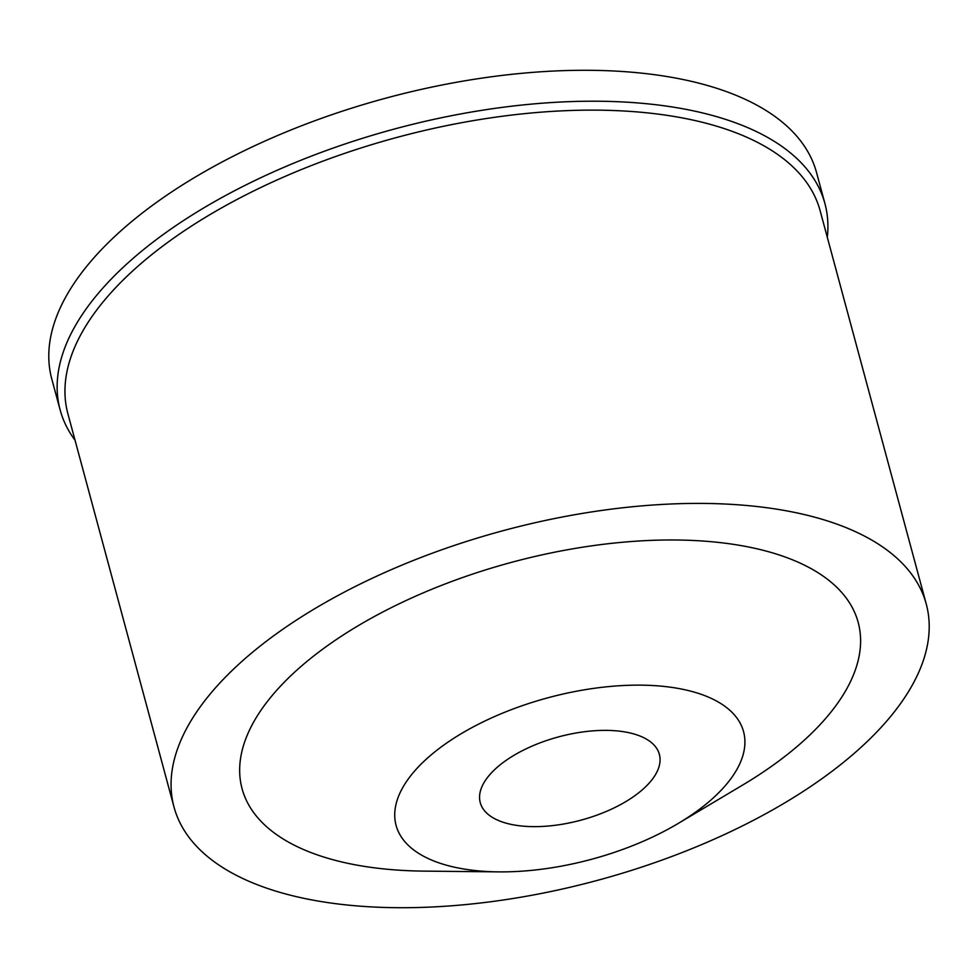 <?xml version="1.0" encoding="UTF-8"?>
<svg xmlns="http://www.w3.org/2000/svg" width="978" height="978" viewBox="0 0 978 978"><rect width="100%" height="100%" fill="white"/><g stroke="black" fill="none" stroke-linecap="round" stroke-linejoin="round"><path stroke-width="1.47" d="M512.961 824.76A92.751 43.118 164.9 0 0 613.646 808.121A92.751 43.118 164.9 0 0 659.368 754.344A92.751 43.118 164.9 0 0 626.678 732.253A92.751 43.118 164.9 0 0 525.993 748.891A92.751 43.118 164.9 0 0 480.259 802.669A92.751 43.118 164.9 0 0 512.961 824.76M680.126 688.781A179.952 83.643 -15.1 0 1 678.292 823.403A179.952 83.643 -15.1 0 1 498.658 871.875A179.952 83.643 -15.1 0 1 459.501 868.232A179.952 83.643 -15.1 0 1 433.841 752.669A179.952 83.643 -15.1 0 1 680.126 688.781M678.292 823.403L742.473 785.163A319.085 148.326 164.9 0 0 745.737 546.445A319.085 148.326 164.9 0 0 309.024 659.734A319.085 148.326 164.9 0 0 354.537 864.674A319.085 148.326 164.9 0 0 423.951 871.117L498.658 871.875M788.953 511.298A389.574 181.089 -15.1 0 1 926.264 604.074A389.574 181.089 -15.1 0 1 734.197 829.931A389.574 181.089 -15.1 0 1 311.322 899.821A389.574 181.089 -15.1 0 1 174.011 807.046A389.574 181.089 -15.1 0 1 366.078 581.189A389.574 181.089 -15.1 0 1 788.953 511.298M926.264 604.074L820.151 210.796A389.574 181.089 164.9 0 0 682.84 118.02A389.574 181.089 164.9 0 0 259.965 187.91A389.574 181.089 164.9 0 0 67.898 413.767L174.011 807.046M75.049 440.271A396.066 184.108 -15.1 0 1 60.135 409.904A396.066 184.108 -15.1 0 1 255.392 180.294A396.066 184.108 -15.1 0 1 685.321 109.23A396.066 184.108 -15.1 0 1 824.919 203.558A396.066 184.108 -15.1 0 1 827.302 237.299M824.919 203.558L816.569 172.629A396.066 184.108 164.9 0 0 676.984 78.313A396.066 184.108 164.9 0 0 247.055 149.365A396.066 184.108 164.9 0 0 51.785 378.987L60.135 409.904"/></g></svg>
